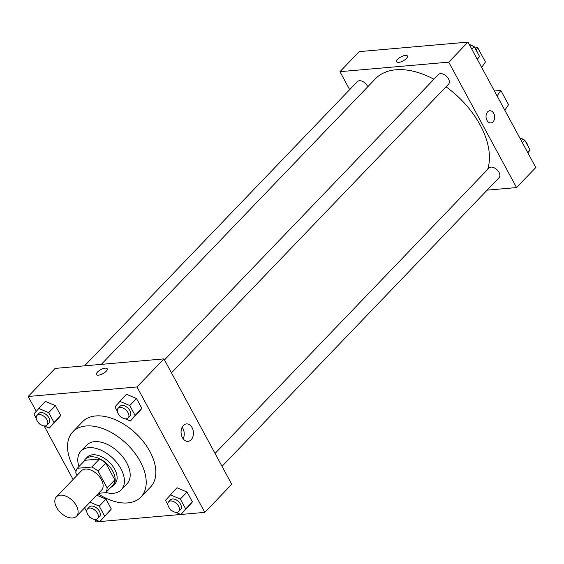 <?xml version="1.0" encoding="UTF-8"?>
<svg xmlns="http://www.w3.org/2000/svg" width="564" height="564" viewBox="0 0 564 564"><rect width="100%" height="100%" fill="white"/><g stroke="black" fill="none" stroke-linecap="round" stroke-linejoin="round"><path stroke-width="0.85" d="M72.629 517.956A13.966 8.453 43.8 0 1 58.353 510.145A13.966 8.453 43.8 0 1 56.386 496.884A13.966 8.453 43.8 0 1 72.319 500.451A13.966 8.453 43.8 0 1 76.542 516.222A13.966 8.453 43.8 0 1 72.629 517.956M56.386 496.884L81.406 470.82A13.966 8.453 43.8 0 1 97.339 474.387A13.966 8.453 43.8 0 1 101.562 490.158L76.542 516.222M77.296 468.296L84.988 460.28L99.497 459.004A18.76 11.358 43.8 0 1 105.785 463.136L114.83 479.858L107.132 487.881L98.087 471.151A18.76 11.358 43.8 0 0 91.798 467.027L77.296 468.296A18.76 11.358 43.8 0 0 75.837 473.097L77.056 475.353M98.538 493.303L105.672 492.682A18.76 11.358 43.8 0 0 107.132 487.881M114.83 479.858A18.76 11.358 43.8 0 1 113.371 484.659L105.672 492.682M110.791 487.352A19.204 11.625 -136.2 0 0 113.033 485.766A19.204 11.625 -136.2 0 0 107.23 464.08A19.204 11.625 -136.2 0 0 85.326 459.174A19.204 11.625 -136.2 0 0 83.839 461.479M85.326 459.174L87.251 457.164A19.204 11.625 43.8 0 1 109.155 462.078A19.204 11.625 43.8 0 1 114.957 483.764L113.033 485.766M105.785 463.136L98.087 471.151M99.497 459.004L91.798 467.027M105.877 492.471A27.932 16.913 -136.2 0 0 121.26 489.806A27.932 16.913 -136.2 0 0 112.814 458.264A27.932 16.913 -136.2 0 0 80.955 451.122A27.932 16.913 -136.2 0 0 78.925 466.597M121.26 489.806L127.027 483.792A27.932 16.913 -136.2 0 0 118.588 452.25A27.932 16.913 -136.2 0 0 86.729 445.109L80.955 451.122M98.08 493.782A47.136 28.538 -136.2 0 0 140.887 497.088A47.136 28.538 -136.2 0 0 126.639 443.861A47.136 28.538 -136.2 0 0 72.869 431.805A47.136 28.538 -136.2 0 0 73.503 467.373A47.136 28.538 -136.2 0 0 75.978 471.567M72.869 431.805L82.492 421.78A47.136 28.538 43.8 0 1 136.262 433.836A47.136 28.538 43.8 0 1 150.51 487.063L140.887 497.088M73.087 479.485L44.126 425.933L49.279 428.118L60.764 415.513L55.427 405.636L45.339 401.349L33.854 413.955L36.258 418.396M125.236 418.833L130.376 421.019L141.86 408.421L136.516 398.544L126.435 394.257L114.95 406.863L117.354 411.304M180.981 514.46L204.802 512.373L136.989 386.953L28.2 396.471L36.174 411.226M106.568 514.594L111.312 509.01L99.835 521.608L94.689 519.423L96.014 521.89L99.729 521.566M99.884 521.552L180.825 514.474M99.835 521.608L111.312 509.01L105.976 499.133L96.719 495.199L105.976 499.133L99.243 506.148L89.986 502.214M175.785 512.331L180.924 514.516L192.409 501.911L187.072 492.041L176.983 487.747L165.499 500.353L167.903 504.801M204.802 512.373L231.741 484.307L163.927 358.887L55.145 368.405L28.2 396.471M163.927 358.887L136.989 386.953M191.118 439.772A8.756 6.162 -95 0 1 188.016 441.351A8.756 6.162 -95 0 1 181.114 433.159A8.756 6.162 -95 0 1 186.487 423.902A8.756 6.162 -95 0 1 192.944 429.733A8.756 6.162 -95 0 1 191.118 439.772M98.467 375.173A6.112 2.277 151.6 0 1 96.465 374.574A6.112 2.277 151.6 0 1 100.752 369.667A6.112 2.277 151.6 0 1 107.209 368.757A6.112 2.277 151.6 0 1 104.721 372.529A6.112 2.277 151.6 0 1 98.467 375.173M96.465 374.574A6.112 2.277 151.6 0 1 100.759 369.667A6.112 2.277 151.6 0 1 107.216 368.757M182.144 427.251A8.756 6.162 -95 0 1 183.159 438.799M101.308 364.365L375.356 78.847A73.327 44.394 43.8 0 1 433.935 79.235M446.032 86.8A73.327 44.394 43.8 0 1 487.627 169.461M222.026 466.343L499.119 177.66A6.987 4.23 -136.2 0 0 498.132 171.033A6.987 4.23 -136.2 0 0 490.997 167.12A6.987 4.23 -136.2 0 0 489.044 167.987L215.053 453.442M84.572 365.832L357.393 81.59A6.987 4.23 43.8 0 1 362.737 81.505A6.987 4.23 43.8 0 1 367.749 86.771M164.498 359.945L438.489 74.497A6.987 4.23 43.8 0 1 446.455 76.281A6.987 4.23 43.8 0 1 448.563 84.163L171.477 372.846M487.127 190.153L516.553 187.572L448.74 62.153L339.958 71.677L349.666 89.641M516.553 187.572L535.8 167.529L467.986 42.11L359.197 51.627L339.958 71.677M406.376 58.515A6.112 2.277 151.6 0 1 400.792 61.927A6.112 2.277 151.6 0 1 396.668 61.8A6.112 2.277 151.6 0 1 400.962 56.893A6.112 2.277 151.6 0 1 407.419 55.991A6.112 2.277 151.6 0 1 406.376 58.515M467.986 42.11L448.74 62.153M407.419 55.991A6.112 2.277 -28.4 0 0 400.962 56.893A6.112 2.277 -28.4 0 0 396.675 61.8M490.877 122.931A6.112 4.3 85 0 0 494.339 119.49A6.112 4.3 85 0 0 493.711 113.336A6.112 4.3 -95 0 1 494.346 119.49A6.112 4.3 -95 0 1 490.877 122.931A6.112 4.3 -95 0 1 486.062 117.22A6.112 4.3 -95 0 1 489.813 110.755A6.112 4.3 -95 0 1 493.711 113.336A6.112 4.3 85 0 0 489.813 110.755M476.326 49.731L477.715 47.693L485.421 61.948L481.684 67.433M497.096 95.943L500.832 90.451L494.431 91.008M504.801 110.192L508.538 104.7L500.832 90.451M477.715 47.693L475.043 47.926M170.335 509.292L170.843 510.23L171.914 510.681M180.924 514.516L185.676 508.932L180.339 499.055L170.25 494.769M168.629 501.812L170.554 499.803A6.987 4.23 43.8 0 1 178.513 501.593A6.987 4.23 43.8 0 1 180.628 509.475L178.703 511.485A6.987 4.23 43.8 0 1 176.743 512.345A6.987 4.23 43.8 0 1 169.609 508.439A6.987 4.23 43.8 0 1 168.629 501.812A6.987 4.23 43.8 0 1 176.588 503.596A6.987 4.23 43.8 0 1 178.703 511.485M187.664 507.501L192.409 501.911L185.676 508.932M192.409 501.911L187.072 492.041L180.339 499.055M187.072 492.041L176.983 487.747M119.779 415.795L120.287 416.733L121.359 417.191M130.376 421.019L135.12 415.435L129.783 405.558L119.695 401.272M118.073 408.315L119.998 406.313A6.987 4.23 43.8 0 1 127.965 408.096A6.987 4.23 43.8 0 1 130.072 415.985L128.148 417.987A6.987 4.23 43.8 0 1 126.195 418.855A6.987 4.23 43.8 0 1 119.053 414.949A6.987 4.23 43.8 0 1 118.073 408.315A6.987 4.23 43.8 0 1 126.04 410.106A6.987 4.23 43.8 0 1 128.148 417.987M137.108 414.004L141.86 408.421L135.12 415.435M141.86 408.421L136.516 398.544L129.783 405.558M136.516 398.544L126.435 394.257M84.607 507.819L86.807 511.893M89.239 516.384L89.746 517.322L90.818 517.78M104.58 516.025L99.243 506.148M87.533 508.904L89.457 506.902A6.987 4.23 43.8 0 1 97.424 508.686A6.987 4.23 43.8 0 1 99.532 516.575L97.607 518.577A6.987 4.23 43.8 0 1 95.654 519.444A6.987 4.23 43.8 0 1 88.513 515.538A6.987 4.23 43.8 0 1 87.533 508.904A6.987 4.23 43.8 0 1 95.499 510.695A6.987 4.23 43.8 0 1 97.607 518.577M111.312 509.01L105.976 499.133M38.683 422.894L39.191 423.832L40.27 424.283M49.279 428.118L54.031 422.528L48.687 412.658L38.599 408.371M36.977 415.414L38.902 413.405A6.987 4.23 43.8 0 1 46.868 415.196A6.987 4.23 43.8 0 1 48.976 423.078L47.052 425.087A6.987 4.23 43.8 0 1 45.099 425.947A6.987 4.23 43.8 0 1 37.957 422.041A6.987 4.23 43.8 0 1 36.977 415.414A6.987 4.23 43.8 0 1 44.944 417.198A6.987 4.23 43.8 0 1 47.052 425.087M56.012 421.096L60.764 415.513L54.031 422.528M60.764 415.513L55.427 405.636L48.687 412.658M55.427 405.636L45.339 401.349M527.826 152.773L530.146 150.045L524.809 140.168L519.874 138.074A6.987 4.23 43.8 0 1 523.73 139.717M530.146 150.045L527.714 152.576M524.809 140.168L522.377 142.699M525.317 141.106A6.987 4.23 43.8 0 1 527.742 145.604M477.271 59.283L479.59 56.548L474.254 46.678L469.326 44.577A6.987 4.23 43.8 0 1 473.182 46.22M479.59 56.548L477.165 59.079M474.254 46.678L471.828 49.209M474.761 47.616A6.987 4.23 43.8 0 1 477.193 52.107"/></g></svg>

